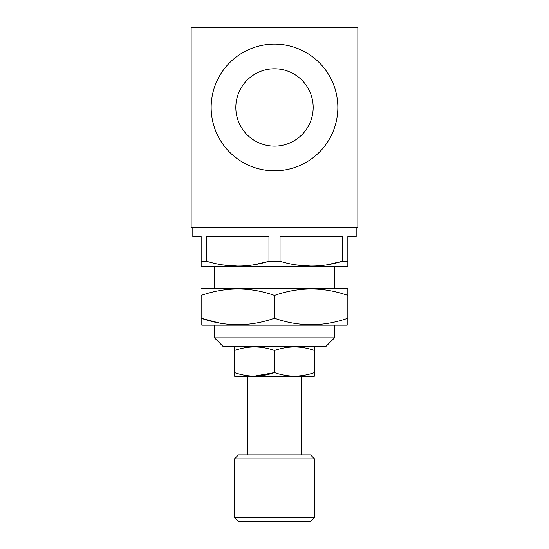 <?xml version="1.0" encoding="UTF-8"?>
<svg xmlns="http://www.w3.org/2000/svg" width="549" height="549" viewBox="0 0 549 549"><rect width="100%" height="100%" fill="white"/><g stroke="black" fill="none" stroke-linecap="round" stroke-linejoin="round"><path stroke-width="0.82" d="M334.513 288.5L334.513 266.491M214.487 288.5L214.487 266.491M192.816 227.485L192.816 236.489L201.154 236.489L201.154 266.107L201.819 266.491L347.181 266.491L347.846 266.107L347.846 236.489L356.184 236.489L356.184 227.485M327.005 264.81L342.302 261.297C321.659 267.644 300.907 267.644 280.045 261.297L280.045 236.489L342.302 236.489L342.302 261.297L347.846 261.297L347.846 265.901M268.955 261.297C248.313 267.644 227.554 267.644 206.698 261.297L206.698 236.489L268.955 236.489L268.955 261.297L280.045 261.297M201.154 265.901L201.154 261.297L206.698 261.297M337.848 107.467A63.348 63.348 0 0 1 274.5 170.808A63.348 63.348 0 0 1 211.152 107.467A63.348 63.348 0 0 1 274.5 44.119A63.348 63.348 0 0 1 337.848 107.467M235.823 107.467A38.677 38.677 0 0 1 274.5 68.79A38.677 38.677 0 0 1 313.177 107.467A38.677 38.677 0 0 1 274.5 146.137A38.677 38.677 0 0 1 235.823 107.467M201.154 324.788L201.154 318.235L201.154 324.788L201.819 325.173L347.181 325.173L347.846 324.788L347.846 295.431C323.457 286.825 299.013 286.825 274.5 295.431C250.111 286.825 225.66 286.825 201.154 295.431L201.154 318.235C225.543 326.84 249.987 326.84 274.5 318.235C298.889 326.84 323.34 326.84 347.846 318.235M201.154 288.884L201.819 288.5L347.181 288.5L347.846 288.884L347.846 295.431L347.846 288.884M334.513 337.841L214.487 337.841L223.155 346.508L325.845 346.508L334.513 337.841L334.513 325.173M234.492 517.549L238.492 521.55L310.508 521.55L314.508 517.549L314.508 458.875L234.492 458.875L234.492 517.549L314.508 517.549M234.492 458.875L238.492 454.874L310.508 454.874L314.508 458.875M301.175 454.874L301.175 376.511M247.825 454.874L247.825 376.511M314.508 373.766L314.508 372.558C301.14 377.245 287.806 377.245 274.5 372.558C261.132 377.245 247.798 377.245 234.492 372.558L234.492 376.127L235.157 376.511L313.843 376.511L314.508 375.969M313.843 346.508L314.508 346.893L314.508 376.127M235.157 346.508L234.492 346.893L234.492 350.468C247.86 345.774 261.194 345.774 274.5 350.468C287.868 345.774 301.202 345.774 314.508 350.468L314.508 349.267M214.487 337.841L214.487 325.173M234.492 349.253L234.492 373.766M274.5 350.468L274.5 372.558L254.331 376.127M274.5 318.235L274.5 295.431M219.305 323.025L201.154 318.235M357.852 27.45L191.148 27.45L191.148 227.485L357.852 227.485L357.852 27.45M295.691 264.872L311.173 266.107M222.345 264.872L237.827 266.107M253.659 264.81L268.056 261.557"/></g></svg>
